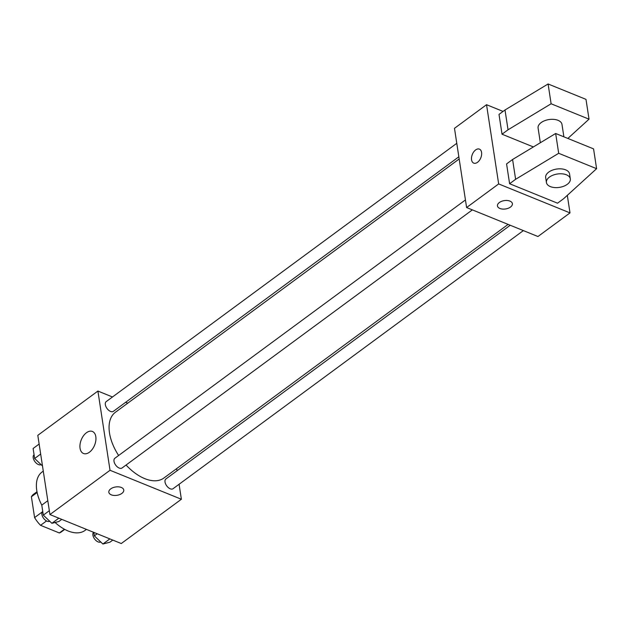 <?xml version="1.0" encoding="UTF-8"?>
<svg xmlns="http://www.w3.org/2000/svg" width="628" height="628" viewBox="0 0 628 628"><rect width="100%" height="100%" fill="white"/><g stroke="black" fill="none" stroke-linecap="round" stroke-linejoin="round"><path stroke-width="0.94" d="M42.257 511.946L34.587 517.59L31.4 496.748A23.393 13.266 53.6 0 1 33.606 494.22L36.989 491.724M64.409 529.216L59.338 532.96A23.393 13.266 53.6 0 0 61.363 531.892L64.747 529.396M59.338 532.96L40.561 525.33A23.393 13.266 53.6 0 1 34.587 517.59M46.535 520.934L40.561 525.33M37.146 492.509L31.4 496.748M55.076 522.48A36.251 20.559 53.6 0 0 68.059 530.95A36.251 20.559 53.6 0 0 85.016 530.432L86.436 529.388M43.277 471.118L42.005 472.06A36.251 20.559 53.6 0 0 41.786 505.14L43.316 515.141L51.881 523.312L58.922 521.476L61.78 519.372M179.082 484.267L181.374 499.252L121.275 543.534L49.926 514.56L37.806 435.337L97.905 391.056L112.491 396.982M176.68 468.598L177.018 470.78M126.055 465.034A40.844 23.165 53.6 0 0 144.762 478.63A40.844 23.165 53.6 0 0 163.869 478.041L508.107 224.4M459.178 158.978L115.411 412.274A40.844 23.165 53.6 0 0 118.629 455.496M125.624 402.312L127.751 403.176M181.374 499.252L110.026 470.278L97.905 391.056M456.776 143.31L106.211 401.606A6.045 3.43 53.6 0 0 105.92 406.591A6.045 3.43 53.6 0 0 110.552 411.426A6.045 3.43 53.6 0 0 113.378 411.34L458.84 156.796M510.234 225.256L165.894 478.976A6.045 3.43 53.6 0 0 165.604 483.953A6.045 3.43 53.6 0 0 170.235 488.788A6.045 3.43 53.6 0 0 173.061 488.702L523.367 230.594M472.35 209.878L122.052 467.986A6.045 3.43 -126.4 0 1 115.709 465.152A6.045 3.43 -126.4 0 1 114.877 458.252L465.442 199.947M110.026 470.278L49.926 514.56M89.427 452.215A11.885 7.183 112.1 0 1 83.469 453.487A11.885 7.183 112.1 0 1 81.279 439.773A11.885 7.183 112.1 0 1 92.41 431.467A11.885 7.183 112.1 0 1 95.794 440.801A11.885 7.183 112.1 0 1 89.427 452.215M121.306 487.454A7.552 4.223 -8.7 0 1 123.763 489.997A7.552 4.223 -8.7 0 1 116.934 495.319A7.552 4.223 -8.7 0 1 108.832 492.281A7.552 4.223 -8.7 0 1 112.954 487.681A7.552 4.223 -8.7 0 1 121.306 487.454M123.763 489.997A7.552 4.223 -8.7 0 1 116.934 495.311A7.552 4.223 -8.7 0 1 108.832 492.281M567.32 195.339L570.004 212.9L537.953 236.521L466.604 207.538L454.484 128.316L486.535 104.703L503.059 111.415M481.582 152.431A7.552 4.569 112.1 0 1 479.376 160.407A7.552 4.569 112.1 0 1 473.732 163.123A7.552 4.569 112.1 0 1 472.342 154.402A7.552 4.569 112.1 0 1 479.415 149.126A7.552 4.569 112.1 0 1 481.582 152.431M570.004 212.9L498.663 183.926L466.604 207.538M498.663 183.926L486.535 104.703M479.415 149.126A7.552 4.569 -67.9 0 0 472.342 154.402A7.552 4.569 -67.9 0 0 473.732 163.123M497.462 205.929A7.552 4.223 171.3 0 0 502.549 209.069A7.552 4.223 171.3 0 0 510.501 207.052A7.552 4.223 -8.7 0 1 502.549 209.077A7.552 4.223 -8.7 0 1 497.462 205.929A7.552 4.223 -8.7 0 1 504.292 200.615A7.552 4.223 -8.7 0 1 512.393 203.645A7.552 4.223 -8.7 0 1 510.501 207.052A7.552 4.223 171.3 0 0 512.393 203.645M557.546 203.197L509.606 183.729L515.619 179.302L558.692 153.295L596.6 168.689L563.552 198.77L557.546 203.197M596.6 168.689L593.57 148.883L555.662 133.489L512.589 159.496L506.576 163.924L509.606 183.729M533.376 146.944L502.031 134.211L499.001 114.406L505.006 109.978L548.087 83.971L585.995 99.365L589.025 119.171L551.117 103.777L508.044 129.784L502.031 134.211M563.881 136.826L561.981 124.407A12.081 6.759 171.3 0 0 549.013 119.556A12.081 6.759 171.3 0 0 538.094 128.065L540.339 142.737M567.861 138.435L589.025 119.171M546.431 182.528L545.669 177.575A12.081 6.759 -8.7 0 1 556.596 169.065A12.081 6.759 -8.7 0 1 569.565 173.925L570.318 178.87A12.081 6.759 -8.7 0 1 567.288 184.326A12.081 6.759 -8.7 0 1 554.563 187.56A12.081 6.759 -8.7 0 1 546.431 182.528A12.081 6.759 -8.7 0 1 557.35 174.019A12.081 6.759 -8.7 0 1 570.318 178.87M548.087 83.971L551.117 103.777M555.662 133.489L558.692 153.295M505.006 109.978L508.044 129.784M512.589 159.496L515.619 179.302M58.844 518.178L51.881 523.312M49.337 510.697L43.316 515.141M47.806 500.697L41.786 505.132M42.743 511.404A6.045 3.43 53.6 0 0 42.476 516.389A6.045 3.43 53.6 0 0 47.108 521.209A6.045 3.43 53.6 0 0 49.73 521.248M42.492 465.976L34.65 458.495L33.119 448.486L39.14 444.051M40.671 454.06L34.65 458.495M34.077 454.758A6.045 3.43 53.6 0 0 33.81 459.751A6.045 3.43 53.6 0 0 38.434 464.563A6.045 3.43 53.6 0 0 41.063 464.61M112.789 540.088L109.939 542.192L102.898 544.029L94.326 535.857L93.8 532.379M109.861 538.903L102.898 544.029M97.183 533.753L94.326 535.857M93.572 532.285A6.045 3.43 53.6 0 0 93.58 537.301A6.045 3.43 53.6 0 0 98.117 541.925A6.045 3.43 53.6 0 0 100.739 541.972"/></g></svg>
